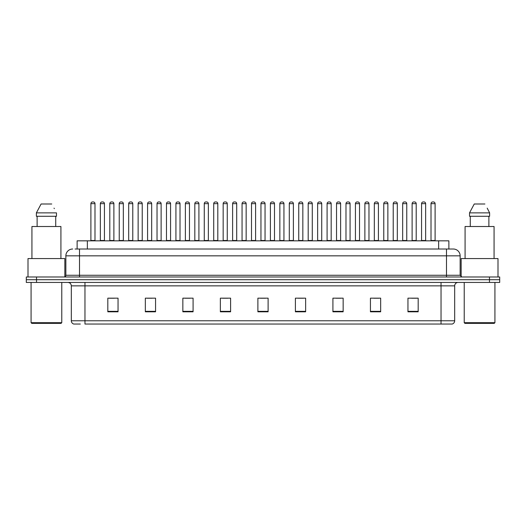 <?xml version="1.0" encoding="UTF-8"?>
<svg xmlns="http://www.w3.org/2000/svg" width="526" height="526" viewBox="0 0 526 526"><rect width="100%" height="100%" fill="white"/><g stroke="black" fill="none" stroke-linecap="round" stroke-linejoin="round"><path stroke-width="0.79" d="M77.125 249.015L77.125 240.829L448.875 240.829L448.875 249.015M80.346 324.049L73.949 324.049M454.681 320.775C454.582 322.412 453.767 323.503 452.222 324.049L441.038 324.049L441.038 320.775L454.681 320.775L454.681 285.855A3.412 3.412 0 0 1 458.087 282.442M73.778 324.049A3.412 3.412 0 0 1 71.319 320.775L71.319 285.855C71.122 283.777 69.984 282.646 67.913 282.442M36.531 276.985L499.7 276.985L499.7 279.714L26.3 279.714L26.3 282.442L36.531 282.442L36.531 279.714L26.3 279.714L26.3 276.985L36.531 276.985L36.531 279.714L499.7 279.714L499.7 282.442L36.531 282.442M418.183 311.806L418.183 298.163L407.952 298.163L407.952 311.806L418.183 311.806M380.666 311.806L380.666 298.163L370.435 298.163L370.435 311.806L380.666 311.806M343.149 311.806L343.149 298.163L332.919 298.163L332.919 311.806L343.149 311.806M305.632 311.806L305.632 298.163L295.402 298.163L295.402 311.806L305.632 311.806M118.048 311.806L118.048 298.163L107.817 298.163L107.817 311.806L118.048 311.806M155.564 311.806L155.564 298.163L145.334 298.163L145.334 311.806L155.564 311.806M193.081 311.806L193.081 298.163L182.851 298.163L182.851 311.806L193.081 311.806M230.598 311.806L230.598 298.163L220.368 298.163L220.368 311.806L230.598 311.806M268.115 311.806L268.115 298.163L257.885 298.163L257.885 311.806L268.115 311.806M441.038 324.049L84.962 324.049L84.962 320.775L441.038 320.775L441.038 285.855L71.319 285.855M336.022 298.235L341.137 298.235M373.815 298.235L378.93 298.235M411.602 298.235L416.717 298.235M222.649 298.235L227.765 298.235M184.863 298.235L189.978 298.235M147.07 298.235L152.185 298.235M109.283 298.235L114.398 298.235M298.235 298.235L303.351 298.235M260.442 298.235L265.558 298.235M75.231 249.015L453.208 249.015M75.073 249.015L79.505 249.015L79.505 255.84L65.862 255.84L65.862 275.276A1.703 1.703 0 0 1 64.159 276.985M72.687 249.015A6.818 6.818 0 0 0 65.862 255.84M453.313 249.015A6.818 6.818 0 0 1 460.138 255.84L460.138 275.276L461.841 276.985M94.989 203.654L90.899 203.654A1.703 1.703 0 0 1 92.602 201.951L93.286 201.951A1.703 1.703 0 0 1 94.989 203.654L94.989 240.487A0.342 0.342 0 0 0 95.331 240.829M90.899 203.654L90.899 240.487A0.342 0.342 0 0 1 90.557 240.829M100.348 203.654A1.703 1.703 0 0 1 102.051 201.951L102.734 201.951A1.703 1.703 0 0 1 104.437 203.654L100.348 203.654L100.348 240.487A0.342 0.342 0 0 1 100.006 240.829M104.437 203.654L104.437 240.487A0.342 0.342 0 0 0 104.779 240.829M113.886 203.654L109.796 203.654A1.703 1.703 0 0 1 111.499 201.951L112.183 201.951A1.703 1.703 0 0 1 113.886 203.654L113.886 240.487A0.342 0.342 0 0 0 114.227 240.829M109.796 203.654L109.796 240.487A0.342 0.342 0 0 1 109.454 240.829M132.782 203.654L128.686 203.654A1.703 1.703 0 0 1 130.395 201.951L131.073 201.951A1.703 1.703 0 0 1 132.782 203.654L132.782 240.487A0.342 0.342 0 0 0 133.124 240.829M128.686 203.654L128.686 240.487A0.342 0.342 0 0 1 128.344 240.829M151.679 203.654L147.582 203.654A1.703 1.703 0 0 1 149.285 201.951L149.969 201.951A1.703 1.703 0 0 1 151.679 203.654L151.679 240.487A0.342 0.342 0 0 0 152.014 240.829M147.582 203.654L147.582 240.487A0.342 0.342 0 0 1 147.241 240.829M170.569 203.654L166.479 203.654A1.703 1.703 0 0 1 168.182 201.951L168.866 201.951A1.703 1.703 0 0 1 170.569 203.654L170.569 240.487A0.342 0.342 0 0 0 170.911 240.829M166.479 203.654L166.479 240.487A0.342 0.342 0 0 1 166.137 240.829M119.238 203.654A1.703 1.703 0 0 1 120.947 201.951L121.631 201.951A1.703 1.703 0 0 1 123.334 203.654L119.238 203.654L119.238 240.487A0.342 0.342 0 0 1 118.902 240.829M123.334 203.654L123.334 240.487A0.342 0.342 0 0 0 123.676 240.829M138.134 203.654A1.703 1.703 0 0 1 139.844 201.951L140.521 201.951A1.703 1.703 0 0 1 142.23 203.654L138.134 203.654L138.134 240.487A0.342 0.342 0 0 1 137.792 240.829M142.23 203.654L142.23 240.487A0.342 0.342 0 0 0 142.572 240.829M157.031 203.654A1.703 1.703 0 0 1 158.734 201.951L159.417 201.951A1.703 1.703 0 0 1 161.12 203.654L157.031 203.654L157.031 240.487A0.342 0.342 0 0 1 156.689 240.829M161.12 203.654L161.12 240.487A0.342 0.342 0 0 0 161.462 240.829M61.088 323.372L31.757 323.372L31.073 322.688L61.772 322.688L61.088 323.372M31.073 282.442L31.073 322.688M61.772 282.442L61.772 322.688M64.843 276.84L64.843 258.568L28.003 258.568L28.003 276.985M60.917 258.568L60.917 226.509L31.928 226.509L31.928 258.568M55.723 216.271L55.723 226.509L55.723 216.271M36.373 212.866L41.1 203.996L36.373 212.866L36.373 216.271L56.473 216.271L56.473 212.866L36.373 212.866M54.316 208.651L54.047 208.138M37.122 216.271L37.122 226.509M51.745 203.996L41.1 203.996M494.243 323.372L464.912 323.372L464.228 322.688L494.927 322.688L494.243 323.372M464.228 282.442L464.228 322.688M494.927 282.442L494.927 322.688M497.997 276.985L497.997 258.568L461.157 258.568L461.157 276.84M494.072 258.568L494.072 226.509L465.083 226.509L465.083 258.568M487.47 208.651L489.627 212.866L469.527 212.866L474.255 203.996L469.527 212.866L469.527 216.271L489.627 216.271L489.627 212.866L489.627 216.271M489.627 212.866L487.201 208.138M470.277 216.271L470.277 226.509M488.878 226.509L488.878 216.271M484.9 203.996L474.255 203.996M189.465 203.654L185.376 203.654A1.703 1.703 0 0 1 187.078 201.951L187.762 201.951A1.703 1.703 0 0 1 189.465 203.654L189.465 240.487A0.342 0.342 0 0 0 189.807 240.829M185.376 203.654L185.376 240.487A0.342 0.342 0 0 1 185.034 240.829M208.362 203.654L204.266 203.654A1.703 1.703 0 0 1 205.975 201.951L206.659 201.951A1.703 1.703 0 0 1 208.362 203.654L208.362 240.487A0.342 0.342 0 0 0 208.704 240.829M204.266 203.654L204.266 240.487A0.342 0.342 0 0 1 203.93 240.829M227.258 203.654L223.162 203.654A1.703 1.703 0 0 1 224.872 201.951L225.549 201.951A1.703 1.703 0 0 1 227.258 203.654L227.258 240.487A0.342 0.342 0 0 0 227.6 240.829M223.162 203.654L223.162 240.487A0.342 0.342 0 0 1 222.82 240.829M175.927 203.654A1.703 1.703 0 0 1 177.63 201.951L178.314 201.951A1.703 1.703 0 0 1 180.017 203.654L175.927 203.654L175.927 240.487A0.342 0.342 0 0 1 175.585 240.829M180.017 203.654L180.017 240.487A0.342 0.342 0 0 0 180.359 240.829M194.824 203.654A1.703 1.703 0 0 1 196.527 201.951L197.211 201.951A1.703 1.703 0 0 1 198.913 203.654L194.824 203.654L194.824 240.487A0.342 0.342 0 0 1 194.482 240.829M198.913 203.654L198.913 240.487A0.342 0.342 0 0 0 199.255 240.829M213.714 203.654A1.703 1.703 0 0 1 215.423 201.951L216.101 201.951A1.703 1.703 0 0 1 217.81 203.654L213.714 203.654L213.714 240.487A0.342 0.342 0 0 1 213.372 240.829M217.81 203.654L217.81 240.487A0.342 0.342 0 0 0 218.152 240.829M246.148 203.654L242.059 203.654A1.703 1.703 0 0 1 243.762 201.951L244.445 201.951A1.703 1.703 0 0 1 246.148 203.654L246.148 240.487A0.342 0.342 0 0 0 246.49 240.829M242.059 203.654L242.059 240.487A0.342 0.342 0 0 1 241.717 240.829M265.045 203.654L260.955 203.654A1.703 1.703 0 0 1 262.658 201.951L263.342 201.951A1.703 1.703 0 0 1 265.045 203.654L265.045 240.487A0.342 0.342 0 0 0 265.387 240.829M260.955 203.654L260.955 240.487A0.342 0.342 0 0 1 260.613 240.829M283.941 203.654L279.852 203.654A1.703 1.703 0 0 1 281.555 201.951L282.238 201.951A1.703 1.703 0 0 1 283.941 203.654L283.941 240.487A0.342 0.342 0 0 0 284.283 240.829M279.852 203.654L279.852 240.487A0.342 0.342 0 0 1 279.51 240.829M302.838 203.654L298.742 203.654A1.703 1.703 0 0 1 300.451 201.951L301.128 201.951A1.703 1.703 0 0 1 302.838 203.654L302.838 240.487A0.342 0.342 0 0 0 303.18 240.829M298.742 203.654L298.742 240.487A0.342 0.342 0 0 1 298.4 240.829M321.734 203.654L317.638 203.654A1.703 1.703 0 0 1 319.341 201.951L320.025 201.951A1.703 1.703 0 0 1 321.734 203.654L321.734 240.487A0.342 0.342 0 0 0 322.07 240.829M317.638 203.654L317.638 240.487A0.342 0.342 0 0 1 317.296 240.829M232.61 203.654A1.703 1.703 0 0 1 234.313 201.951L234.997 201.951A1.703 1.703 0 0 1 236.707 203.654L232.61 203.654L232.61 240.487A0.342 0.342 0 0 1 232.268 240.829M236.707 203.654L236.707 240.487A0.342 0.342 0 0 0 237.042 240.829M251.507 203.654A1.703 1.703 0 0 1 253.21 201.951L253.894 201.951A1.703 1.703 0 0 1 255.597 203.654L251.507 203.654L251.507 240.487A0.342 0.342 0 0 1 251.165 240.829M255.597 203.654L255.597 240.487A0.342 0.342 0 0 0 255.938 240.829M270.403 203.654A1.703 1.703 0 0 1 272.106 201.951L272.79 201.951A1.703 1.703 0 0 1 274.493 203.654L270.403 203.654L270.403 240.487A0.342 0.342 0 0 1 270.062 240.829M274.493 203.654L274.493 240.487A0.342 0.342 0 0 0 274.835 240.829M289.293 203.654A1.703 1.703 0 0 1 291.003 201.951L291.687 201.951A1.703 1.703 0 0 1 293.39 203.654L289.293 203.654L289.293 240.487A0.342 0.342 0 0 1 288.958 240.829M293.39 203.654L293.39 240.487A0.342 0.342 0 0 0 293.732 240.829M308.19 203.654A1.703 1.703 0 0 1 309.899 201.951L310.577 201.951A1.703 1.703 0 0 1 312.286 203.654L308.19 203.654L308.19 240.487A0.342 0.342 0 0 1 307.848 240.829M312.286 203.654L312.286 240.487A0.342 0.342 0 0 0 312.628 240.829M340.624 203.654L336.535 203.654A1.703 1.703 0 0 1 338.238 201.951L338.922 201.951A1.703 1.703 0 0 1 340.624 203.654L340.624 240.487A0.342 0.342 0 0 0 340.966 240.829M336.535 203.654L336.535 240.487A0.342 0.342 0 0 1 336.193 240.829M359.521 203.654L355.431 203.654A1.703 1.703 0 0 1 357.134 201.951L357.818 201.951A1.703 1.703 0 0 1 359.521 203.654L359.521 240.487A0.342 0.342 0 0 0 359.863 240.829M355.431 203.654L355.431 240.487A0.342 0.342 0 0 1 355.089 240.829M378.418 203.654L374.321 203.654A1.703 1.703 0 0 1 376.031 201.951L376.715 201.951A1.703 1.703 0 0 1 378.418 203.654L378.418 240.487A0.342 0.342 0 0 0 378.759 240.829M374.321 203.654L374.321 240.487A0.342 0.342 0 0 1 373.986 240.829M397.314 203.654L393.218 203.654A1.703 1.703 0 0 1 394.927 201.951L395.605 201.951A1.703 1.703 0 0 1 397.314 203.654L397.314 240.487A0.342 0.342 0 0 0 397.656 240.829M393.218 203.654L393.218 240.487A0.342 0.342 0 0 1 392.876 240.829M416.204 203.654L412.114 203.654A1.703 1.703 0 0 1 413.817 201.951L414.501 201.951A1.703 1.703 0 0 1 416.204 203.654L416.204 240.487A0.342 0.342 0 0 0 416.546 240.829M412.114 203.654L412.114 240.487A0.342 0.342 0 0 1 411.773 240.829M435.101 203.654L431.011 203.654A1.703 1.703 0 0 1 432.714 201.951L433.398 201.951A1.703 1.703 0 0 1 435.101 203.654L435.101 240.487A0.342 0.342 0 0 0 435.443 240.829M431.011 203.654L431.011 240.487A0.342 0.342 0 0 1 430.669 240.829M327.087 203.654A1.703 1.703 0 0 1 328.789 201.951L329.473 201.951A1.703 1.703 0 0 1 331.176 203.654L327.087 203.654L327.087 240.487A0.342 0.342 0 0 1 326.745 240.829M331.176 203.654L331.176 240.487A0.342 0.342 0 0 0 331.518 240.829M345.983 203.654A1.703 1.703 0 0 1 347.686 201.951L348.37 201.951A1.703 1.703 0 0 1 350.073 203.654L345.983 203.654L345.983 240.487A0.342 0.342 0 0 1 345.641 240.829M350.073 203.654L350.073 240.487A0.342 0.342 0 0 0 350.415 240.829M364.88 203.654A1.703 1.703 0 0 1 366.583 201.951L367.266 201.951A1.703 1.703 0 0 1 368.969 203.654L364.88 203.654L364.88 240.487A0.342 0.342 0 0 1 364.538 240.829M368.969 203.654L368.969 240.487A0.342 0.342 0 0 0 369.311 240.829M383.77 203.654A1.703 1.703 0 0 1 385.479 201.951L386.156 201.951A1.703 1.703 0 0 1 387.866 203.654L383.77 203.654L383.77 240.487A0.342 0.342 0 0 1 383.428 240.829M387.866 203.654L387.866 240.487A0.342 0.342 0 0 0 388.208 240.829M402.666 203.654A1.703 1.703 0 0 1 404.369 201.951L405.053 201.951A1.703 1.703 0 0 1 406.762 203.654L402.666 203.654L402.666 240.487A0.342 0.342 0 0 1 402.324 240.829M406.762 203.654L406.762 240.487A0.342 0.342 0 0 0 407.098 240.829M421.563 203.654A1.703 1.703 0 0 1 423.266 201.951L423.949 201.951A1.703 1.703 0 0 1 425.652 203.654L421.563 203.654L421.563 240.487A0.342 0.342 0 0 1 421.221 240.829M425.652 203.654L425.652 240.487A0.342 0.342 0 0 0 425.994 240.829M87.355 249.015L87.355 240.829M438.645 249.015L438.645 240.829M441.038 282.442L441.038 285.855L454.681 285.855M71.319 320.775L84.962 320.775L84.962 282.442M489.469 282.442L489.469 276.985M268.115 311.333L257.885 311.333M230.598 311.333L220.368 311.333M193.081 311.333L182.851 311.333M155.564 311.333L145.334 311.333M118.048 311.333L107.817 311.333M305.632 311.333L295.402 311.333M343.149 311.333L332.919 311.333M380.666 311.333L370.435 311.333M418.183 311.333L407.952 311.333M79.505 276.985L79.505 275.276L460.138 275.276M65.862 275.276L79.505 275.276L79.505 255.84L446.495 255.84L446.495 276.985M460.138 255.84L446.495 255.84L446.495 249.015M90.899 240.487L94.989 240.487M100.348 240.487L104.437 240.487M109.796 240.487L113.886 240.487M128.686 240.487L132.782 240.487M147.582 240.487L151.679 240.487M166.479 240.487L170.569 240.487M119.238 240.487L123.334 240.487M138.134 240.487L142.23 240.487M157.031 240.487L161.12 240.487M185.376 240.487L189.465 240.487M204.266 240.487L208.362 240.487M223.162 240.487L227.258 240.487M175.927 240.487L180.017 240.487M194.824 240.487L198.913 240.487M213.714 240.487L217.81 240.487M242.059 240.487L246.148 240.487M260.955 240.487L265.045 240.487M279.852 240.487L283.941 240.487M298.742 240.487L302.838 240.487M317.638 240.487L321.734 240.487M232.61 240.487L236.707 240.487M251.507 240.487L255.597 240.487M270.403 240.487L274.493 240.487M289.293 240.487L293.39 240.487M308.19 240.487L312.286 240.487M336.535 240.487L340.624 240.487M355.431 240.487L359.521 240.487M374.321 240.487L378.418 240.487M393.218 240.487L397.314 240.487M412.114 240.487L416.204 240.487M431.011 240.487L435.101 240.487M327.087 240.487L331.176 240.487M345.983 240.487L350.073 240.487M364.88 240.487L368.969 240.487M383.77 240.487L387.866 240.487M402.666 240.487L406.762 240.487M421.563 240.487L425.652 240.487"/></g></svg>
